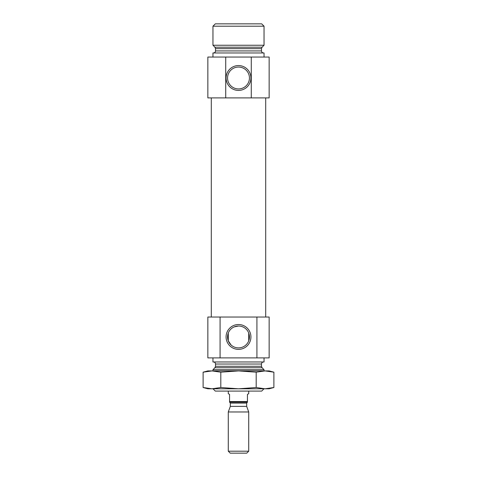 <?xml version="1.0" encoding="UTF-8"?>
<svg xmlns="http://www.w3.org/2000/svg" width="477" height="477" viewBox="0 0 477 477"><rect width="100%" height="100%" fill="white"/><g stroke="black" fill="none" stroke-linecap="round" stroke-linejoin="round"><path stroke-width="0.72" d="M231.101 345.008L228.286 340.858L228.286 333.041L228.286 340.858M238.5 326.012A10.935 10.935 0 0 1 247.974 342.42A10.935 10.935 0 0 1 229.026 342.42A10.935 10.935 0 0 1 238.5 326.012L234.273 326.864M248.714 340.858L248.714 333.041L248.714 340.858M256.918 357.893L256.918 317.032L269.147 317.032L269.147 357.893L220.082 357.893L220.082 317.032L207.853 317.032L207.853 357.893L220.082 357.893M256.918 317.032L220.082 317.032M251.272 97.91L269.147 97.91L269.147 57.049L225.728 57.049L225.728 97.91L251.272 97.91L251.272 57.049M225.728 57.049L207.853 57.049L207.853 97.91L225.728 97.91M211.299 317.032L211.299 97.91M212.963 388.743L215.312 391.092L261.688 391.092L263.99 388.791M212.963 370.915L212.963 369.693L264.037 369.693L264.037 370.915M213.469 361.977C214.716 362.097 215.395 362.782 215.515 364.023L215.515 366.288L214.918 367.737L212.963 369.693M212.963 357.893L212.963 361.977L264.037 361.977L264.037 357.893M238.5 65.57A12.42 12.42 0 0 1 249.256 84.202A12.42 12.42 0 0 1 227.744 84.202A12.42 12.42 0 0 1 238.5 65.57M238.5 324.527A12.42 12.42 0 0 1 249.256 343.16A12.42 12.42 0 0 1 227.744 343.16A12.42 12.42 0 0 1 238.5 324.527M238.5 67.054A10.935 10.935 0 0 1 247.974 83.463A10.935 10.935 0 0 1 229.026 83.463A10.935 10.935 0 0 1 238.5 67.054M212.963 57.049L212.963 52.965L264.037 52.965L264.037 57.049M214.918 47.205L262.082 47.205L264.037 45.249L212.963 45.249L214.918 47.205L215.515 48.654L215.515 50.92C215.395 52.16 214.716 52.84 213.469 52.965M212.963 45.249L212.963 26.199L264.037 26.199L264.037 45.249M212.963 26.199L215.312 23.85L261.688 23.85L264.037 26.199M229.562 401.562L247.438 401.562L247.438 402.165L229.562 402.165L229.562 394.413L228.286 393.674L228.286 391.092M229.562 402.105L230.325 403.095L246.675 403.095L247.438 402.105M247.438 401.562L247.438 394.413L248.714 393.674L248.714 391.092M228.286 451.188L230.242 453.15L246.758 453.15L248.714 451.188L248.714 411.979L228.286 411.979L228.286 451.188L248.714 451.188M228.286 411.979L230.325 406.362L246.675 406.362L248.714 411.979M230.325 406.362L230.325 403.095M273.887 372.185L265.039 370.915L256.191 372.185L238.5 370.915L269.147 370.915L273.887 372.185L273.887 387.521L269.147 388.791L265.039 388.791L273.887 387.521L268.581 388.576M256.191 387.521L238.5 388.791L211.961 388.791L220.809 387.521L238.5 388.791L265.039 388.791L256.191 387.521L256.191 372.185M211.961 388.791L207.853 388.791L203.113 387.521L211.961 388.791L203.113 387.521L203.113 372.185L211.961 370.915L207.853 370.915L203.113 372.185M238.5 370.915L211.961 370.915L220.809 372.185L238.5 370.915M220.809 387.521L220.809 372.185M214.918 367.737L262.082 367.737L264.037 369.693M215.515 366.288L261.485 366.288L262.082 367.737M215.515 364.023L261.485 364.023C261.605 362.782 262.284 362.097 263.531 361.977M215.515 50.92L261.485 50.92C261.605 52.16 262.284 52.84 263.531 52.965M215.515 48.654L261.485 48.654L261.485 50.92M265.701 317.032L265.701 97.91M261.485 366.288L261.485 364.023M262.082 47.205L261.485 48.654M246.675 406.362L246.675 403.095"/></g></svg>
